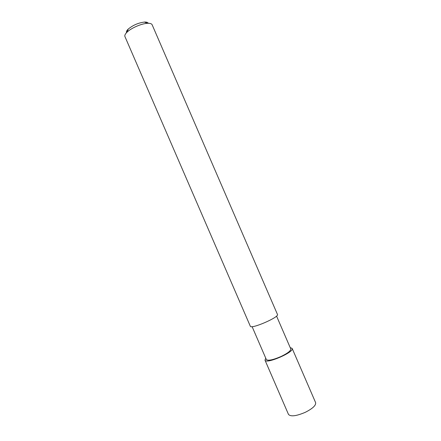 <?xml version="1.0" encoding="UTF-8"?>
<svg xmlns="http://www.w3.org/2000/svg" width="441" height="441" viewBox="0 0 441 441"><rect width="100%" height="100%" fill="white"/><g stroke="black" fill="none" stroke-linecap="round" stroke-linejoin="round"><path stroke-width="0.66" d="M152.134 24.762C151.616 23.671 150.045 23.191 147.415 23.323C141.533 23.566 131.308 27.992 127.102 32.116C125.205 33.94 124.483 35.412 124.924 36.537L250.306 326.208C250.802 329.548 279.561 317.101 277.466 314.455L152.134 24.762M148.264 23.296C147.867 22.375 146.594 21.967 144.433 22.067C138.358 22.844 132.956 25.181 128.232 29.078C126.677 30.583 126.104 31.796 126.501 32.711M252.103 326.638L266.342 359.542C268.018 360.986 272.907 359.977 281.011 356.515C287.67 353.274 290.922 350.76 290.784 348.963L276.546 316.059M290.2 347.613L292.146 348.39C294.676 352.05 265.929 364.492 264.991 360.143L265.758 358.191M264.991 360.143L288.48 414.408C290.685 416.833 296.297 416.128 305.321 412.296C312.652 408.559 316.092 405.351 315.629 402.661L292.146 348.39M128.232 29.078L127.102 32.116M144.433 22.067L147.415 23.323"/></g></svg>
